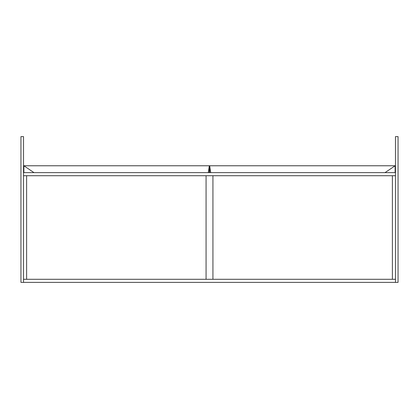 <?xml version="1.0" encoding="UTF-8"?>
<svg xmlns="http://www.w3.org/2000/svg" width="419" height="419" viewBox="0 0 419 419"><rect width="100%" height="100%" fill="white"/><g stroke="black" fill="none" stroke-linecap="round" stroke-linejoin="round"><path stroke-width="0.63" d="M26.612 175.718L26.612 279.295L26.612 175.718L26.612 279.295L23.522 279.295L26.612 279.295L26.612 175.718L23.522 175.718L26.612 175.718M23.522 168.349L23.522 279.641L23.522 168.349M395.478 282.38L398.05 282.38L395.478 282.38L395.478 136.62L398.05 136.62L395.478 136.62L395.478 282.38L398.05 282.38L398.05 136.62L398.05 282.38L395.478 282.38L395.478 279.295L392.394 279.295L395.478 279.295L395.478 175.718L395.478 279.295L23.522 279.295L23.522 175.718L23.522 282.38L20.95 282.38L23.522 282.38L23.522 136.62L20.95 136.62L23.522 136.62L23.522 282.38L20.95 282.38L20.95 136.62L20.95 282.38L23.522 282.38L23.522 279.295L395.478 279.295L395.478 282.38L23.522 282.38L395.478 282.38M23.522 168.344L23.522 165.772L23.522 168.344M395.133 165.772L385.009 172.628L395.133 165.772L395.133 172.628L395.133 165.772L209.673 165.772L395.133 165.772M210.705 172.628L209.673 165.772L210.705 172.628M209.673 172.628L209.673 165.772L209.673 172.628M209.327 165.772L209.327 172.628L209.327 165.772L208.295 172.628L209.327 165.772L23.867 165.772L209.327 165.772M33.991 172.628L23.867 165.772L33.991 172.628M23.867 172.628L23.867 165.772L23.867 172.628M212.931 175.718L206.069 175.718L206.069 279.295L206.069 175.718L212.931 175.718L212.931 279.295L212.931 175.718L212.931 279.295L206.069 279.295L212.931 279.295L212.931 175.718M392.394 279.295L392.394 175.718L395.478 175.718L392.394 175.718L392.394 279.295M395.478 172.628L23.522 172.628L23.522 175.718L23.522 172.628L395.478 172.628L395.478 175.718L395.478 172.628M395.478 175.718L23.522 175.718L395.478 175.718"/></g></svg>

